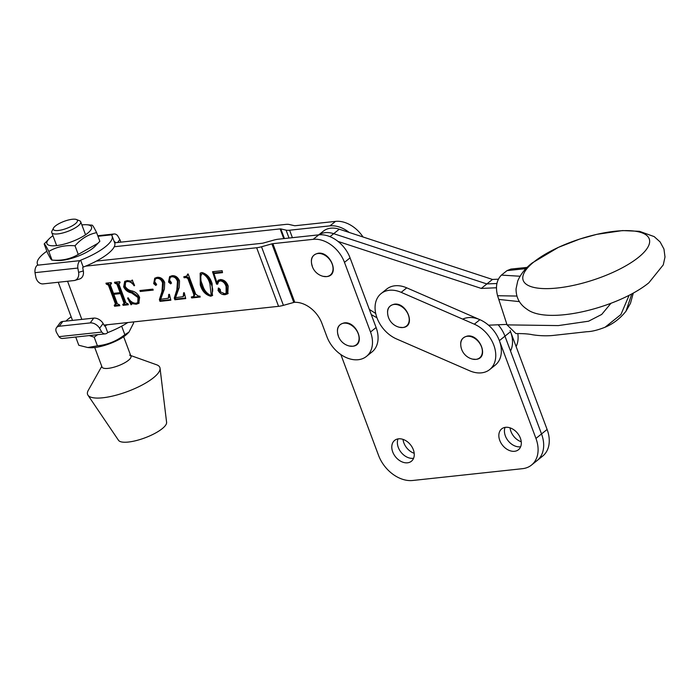 <?xml version="1.0" encoding="UTF-8"?>
<svg xmlns="http://www.w3.org/2000/svg" width="700" height="700" viewBox="0 0 700 700"><rect width="100%" height="100%" fill="white"/><g stroke="black" fill="none" stroke-linecap="round" stroke-linejoin="round"><path stroke-width="1.05" d="M510.073 427.858A13.379 9.607 -128.8 0 0 510.939 431.436A13.379 9.607 -128.8 0 0 521.246 441.77M505.356 435.925A13.379 9.607 -128.8 0 0 520.642 446.74A13.379 9.607 -128.8 0 1 505.356 435.925A13.379 9.607 -128.8 0 1 505.094 427.376A13.379 9.607 -128.8 0 0 505.356 435.925M403.025 439.373A13.379 9.607 -128.8 0 0 403.891 442.951A13.379 9.607 -128.8 0 0 414.199 453.285M398.3 447.44A13.379 9.607 -128.8 0 0 413.595 458.255A13.379 9.607 -128.8 0 1 398.3 447.44A13.379 9.607 -128.8 0 1 398.037 438.891A13.379 9.607 -128.8 0 0 398.3 447.44M340.848 354.55L378.543 455.367A30.879 22.172 -128.8 0 0 412.676 480.489L522.506 468.676A30.879 22.172 -128.8 0 0 531.492 465.071L537.084 460.582A30.879 22.172 -128.8 0 0 541.529 433.947L504.963 336.166A28.306 20.326 -128.8 0 0 498.173 324.774A28.306 20.326 -128.8 0 1 504.963 336.166L510.554 331.678A28.306 20.326 -128.8 0 0 510.108 330.549A28.306 20.326 -128.8 0 1 510.528 351.033M531.492 465.071A30.879 22.172 -128.8 0 0 535.946 438.436L541.529 433.947A30.879 22.172 -128.8 0 1 537.084 460.582L542.666 456.102A30.879 22.172 -128.8 0 0 547.111 429.467L510.554 331.678M381.115 293.571L386.697 289.082A28.306 20.326 51.2 0 1 406.761 287.849L479.903 319.69A28.306 20.326 51.2 0 1 501.244 353.299A28.306 20.326 51.2 0 1 495.302 365.067L489.72 369.547A28.306 20.326 51.2 0 1 469.656 370.781L396.515 338.94A28.306 20.326 51.2 0 1 376.688 317.004A28.306 20.326 51.2 0 1 381.115 293.571A28.306 20.326 51.2 0 1 401.17 292.338L474.32 324.179A28.306 20.326 51.2 0 1 495.653 357.787A28.306 20.326 51.2 0 1 489.72 369.547M638.47 257.364A66.36 21.551 -18 0 0 622.212 230.703A66.36 21.551 -18 0 0 533.96 261.887A66.36 21.551 -18 0 0 550.209 288.549A66.36 21.551 -18 0 0 638.47 257.364M516.898 296.065L497.569 295.715C495.311 286.895 496.597 280.026 501.427 275.1L507.01 270.62L510.948 269.071L527.196 267.391M501.427 275.1L520.056 276.246M525.989 268.608L507.01 270.62M629.125 295.269L620.935 314.519L605.062 327.233C597.747 330.12 591.701 331.608 586.924 331.704L553.324 335.422C542.097 336.613 531.247 334.582 531.659 334.556C527.616 333.839 522.384 333.515 515.944 333.576L507.062 324.879L497.569 295.715M498.776 299.425L519.374 301.621M605.062 327.233C613.183 323.855 620.165 318.5 626.01 311.176L631.803 293.869M507.062 324.879L558.346 325.588L588.577 321.204L601.702 314.44L610.942 303.31M496.431 287.77L481.276 288.426L486.859 283.938L496.912 283.5L486.859 283.938L333.699 233.678A25.734 18.48 -128.8 0 0 318.885 234.832A25.734 18.48 -128.8 0 1 333.699 233.678L339.281 229.197A25.734 18.48 -128.8 0 0 323.312 231.184L318.745 234.85A28.306 20.326 51.2 0 1 350.061 257.871L376.11 327.521A28.306 20.326 51.2 0 1 372.033 351.934L366.441 356.422A28.306 20.326 51.2 0 1 326.909 336.7L321.904 323.321A25.734 18.48 -128.8 0 0 294.779 302.304L294.49 302.286A2.572 0.752 -20.5 0 0 293.79 302.444L283.412 305.349A12.871 3.745 159.5 0 1 278.565 306.329L104.029 325.098M498.33 279.195L492.45 279.449L339.281 229.197M329.989 236.661L333.699 233.678L486.859 283.938L492.45 279.449M408.328 314.921A12.88 9.249 -128.8 0 0 394.091 304.447A12.88 9.249 -128.8 0 0 387.59 312.602L387.59 312.602A15.444 15.444 0 0 0 399.385 327.276L399.385 327.276A12.88 9.249 -128.8 0 0 402.727 327.53A12.88 9.249 -128.8 0 0 408.328 314.921M363.02 236.985A28.306 20.326 -128.8 0 0 335.527 221.384L295.199 225.724A2.572 0.752 159.5 0 1 294.49 225.706L289.24 224.49A12.871 3.745 -20.5 0 0 285.705 224.411L114.66 242.812M212.117 283.684L212.319 295.601L210.709 296.231C205.546 294.84 202.064 291.086 200.279 284.953L200.165 273.192L201.845 272.527C206.929 273.919 210.35 277.637 212.117 283.684M176.855 289.844L177.45 281.348C176.347 278.259 174.475 276.727 171.824 276.762L170.231 277.366L169.566 280.158L171.264 282.441L170.686 283.876L168.543 282.047L169.584 276.692L171.92 275.748C175.263 275.371 177.8 277.06 179.541 280.831L179.244 287.481L175.534 297.684L183.199 296.634L183.593 292.819L184.284 292.749L185.736 298.585L174.877 299.757L174.256 298.086L176.855 289.844L177.695 289.17L178.281 280.683L177.45 281.348M153.221 290.089L140.28 291.48L139.921 290.517L152.862 289.126L153.221 290.089M123.34 304.299L124.014 303.144L120.453 293.615L113.846 294.324L117.407 303.852L119.446 304.719L119.814 305.681L114.581 306.241L114.222 305.279L115.474 304.036L108.369 285.031L106.312 284.139L105.954 283.176L111.186 282.616L111.545 283.579L110.294 284.821L113.487 293.361L120.094 292.652L116.9 284.113L114.852 283.22L114.494 282.257L119.726 281.697L120.085 282.66L118.825 283.902L125.939 302.916L127.986 303.8L128.345 304.762L123.112 305.322L122.754 304.36L124.784 303.433M114.809 305.217L116.235 304.351M111.44 283.308L110.451 283.841L111.37 283.115M119.98 282.389L118.982 282.931L119.91 282.196M85.619 266.14L256.664 247.748A12.871 3.745 -20.5 0 0 261.511 246.767L271.889 243.862A2.572 0.752 159.5 0 1 272.86 243.67L313.189 239.33A28.306 20.326 51.2 0 1 344.479 262.36L370.519 332.01A28.306 20.326 51.2 0 1 366.441 356.422M131.311 281.12L132.134 280.035L134.601 285.477L134.12 285.81C132.23 282.931 129.972 281.514 127.356 281.54L125.528 282.188L125.212 286.414C126.822 288.942 129.045 290.439 131.871 290.902C135.354 291.734 137.944 293.895 139.624 297.404L138.784 303.328L136.29 304.238L132.23 303.678L131.084 304.797L127.584 298.13L128.179 297.78C130.174 301.394 132.781 303.223 136.01 303.275L137.778 302.619L137.97 297.57L131.556 292.915C128.013 292.294 125.379 290.273 123.655 286.86L124.696 281.461L127.181 280.56L131.311 281.12L132.615 280.271M132.23 303.678L133.061 303.004L132.23 303.678M161.989 291.445L162.575 282.949C161.481 279.851 159.609 278.329 156.957 278.364L155.365 278.959L154.7 281.759L156.398 284.043L155.82 285.477L153.676 283.64L154.718 278.285L157.045 277.349C160.396 276.973 162.934 278.661 164.675 282.433L164.377 289.074L160.668 299.285L168.332 298.235L168.726 294.42L169.418 294.35L170.87 300.186L160.011 301.359L159.381 299.688L161.989 291.445L162.829 290.771L163.415 282.275L162.575 282.949M187.679 274.059L188.16 274.006L195.746 294.289L198.704 296.196L199.85 296.074L200.209 297.027L191.669 297.946L191.31 296.993L193.629 296.459L193.83 294.525L187.871 278.6L186.252 277.541L184.126 277.769L183.768 276.806L186.795 276.01L187.679 274.059M216.974 282.713L218.138 280.341L220.518 279.519C224.114 279.764 226.678 281.96 228.2 286.099L227.789 293.764L225.225 294.674C222.215 294.919 219.817 293.449 218.015 290.273L218.645 288.05L220.29 289.459L220.474 291.882L224.779 293.72L226.118 293.221L226.082 286.571C225.085 283.246 223.195 281.348 220.421 280.866L218.627 281.514L217.656 284.183L216.589 284.156L212.511 271.714L222.145 270.681L222.504 272.641L213.964 273.56L216.974 282.713L218.619 280.053M218.164 288.234L218.645 288.05M96.399 261.1L262.255 243.259A2.572 0.752 -20.5 0 0 263.217 243.066L273.595 240.161A12.871 3.745 159.5 0 1 278.442 239.181L318.771 234.85L313.189 239.33M349.186 232.444A28.306 20.326 -128.8 0 0 329.945 225.873L289.608 230.213A12.871 3.745 159.5 0 1 286.072 230.134L280.831 228.918A2.572 0.752 -20.5 0 0 280.123 228.9L114.275 246.741M128.135 304.203L123.953 304.649L123.112 305.322M123.953 304.649L123.786 304.203M124.18 303.625L124.854 302.47L124.014 303.144M124.854 302.47L121.293 292.941L120.453 293.615M121.293 292.941L114.686 293.65L113.846 294.324M119.604 305.121L115.413 305.567L114.581 306.241M115.413 305.567L115.246 305.121M115.649 304.544L116.314 303.363L115.474 304.036M116.314 303.363L109.2 284.358L108.369 285.031M109.2 284.358L107.66 283.412L106.82 284.086M107.66 283.412L106.312 284.139M116.9 284.113L117.74 283.439L120.934 291.979L120.094 292.652M117.74 283.439L116.191 282.494L115.36 283.168M116.191 282.494L114.852 283.22M137.778 302.619L138.617 301.945L138.81 296.896L137.97 297.57M138.81 296.896L132.396 292.241C128.852 291.62 126.219 289.599 124.495 286.186L123.655 286.86M124.495 286.186L125.143 281.164M134.584 285.442L134.12 285.81M133.814 283.745L128.196 280.875L127.356 281.54M128.196 280.875L125.528 282.188M139.178 302.969L136.29 304.238M137.121 303.564L134.286 303.161M134.006 303.1L133.061 303.004M131.784 303.87L129.798 300.09M153.011 289.529L141.12 290.806L140.28 291.48M163.415 282.275C162.321 279.186 160.449 277.655 157.798 277.69L156.957 278.364M157.798 277.69L155.365 278.959M156.651 284.804L154.508 282.966L153.676 283.64M154.508 282.966L155.155 277.979M168.332 298.235L169.838 296.039M170.73 299.618L160.843 300.685L160.011 301.359M160.843 300.685L160.221 299.014L159.381 299.688M160.221 299.014L162.829 290.771M178.281 280.683C177.188 277.585 175.315 276.054 172.664 276.089L171.824 276.762M172.664 276.089L170.231 277.366M171.526 283.211L169.374 281.374L168.543 282.047M169.374 281.374L170.03 276.377M183.199 296.634L184.704 294.438M185.596 298.016L175.718 299.084L174.877 299.757M175.718 299.084L175.088 297.412L174.256 298.086M175.088 297.412L177.695 289.17M199.999 296.467L192.509 297.281L191.669 297.946M193.629 296.459L194.469 295.785L194.67 293.851L193.83 294.525M194.67 293.851L188.711 277.926L187.871 278.6M188.711 277.926L187.093 276.868L186.252 277.541M187.093 276.868L184.126 277.769M186.795 276.01L188.317 274.418M212.695 295.225L210.709 296.231M211.549 295.566C206.377 294.166 202.904 290.412 201.11 284.287L200.279 284.953M201.11 284.287L200.611 272.895M211.19 294.604C213.316 291.874 213.168 288.094 210.752 283.246C209.51 278.285 206.938 274.811 203.044 272.816L202.204 273.49C200.086 276.22 200.183 279.956 202.475 284.716C203.77 289.66 206.395 293.178 210.35 295.277L211.164 294.954L209.912 283.92C208.67 278.959 206.097 275.485 202.204 273.49L203.044 272.816M210.752 283.246L209.912 283.92M228.182 293.387L225.225 294.674M226.065 294L223.457 293.711M220.535 292.031L218.855 289.599L218.015 290.273M218.855 289.599L218.697 288.05M226.118 293.221L226.957 292.547L226.922 285.898L226.082 286.571M226.922 285.898C225.916 282.572 224.035 280.674 221.252 280.192L220.421 280.866M221.252 280.192L218.627 281.514M217.726 283.491L216.589 284.156M217.429 283.483L217.131 282.581M214.13 273.429L213.535 271.609M222.399 272.072L214.804 272.886L213.964 273.56M101.771 366.336L88.288 390.32A38.579 11.218 -20.5 0 0 87.955 395.185L118.51 440.309A25.734 7.481 -20.5 0 0 128.406 442.041A25.734 7.481 -20.5 0 0 153.939 433.886A25.734 7.481 -20.5 0 0 166.6 422.328L160.046 368.235A38.579 11.218 -20.5 0 0 156.607 364.779L130.699 355.521M87.955 395.185A38.579 11.218 -20.5 0 0 102.795 397.784A38.579 11.218 -20.5 0 0 141.076 385.569A38.579 11.218 -20.5 0 0 160.046 368.235M94.736 347.533L102.034 367.045A15.444 4.489 -20.5 0 0 108.124 368.366A15.444 4.489 -20.5 0 0 123.891 363.239A15.444 4.489 -20.5 0 0 130.961 356.23A15.444 4.489 -20.5 0 0 129.657 355.154M499.765 440.414A13.379 9.607 -128.8 0 0 518.455 449.733A13.379 9.607 -128.8 0 0 520.389 438.191A13.379 9.607 -128.8 0 0 501.699 428.873A13.379 9.607 -128.8 0 0 499.765 440.414M392.717 451.929A13.379 9.607 -128.8 0 0 411.408 461.248A13.379 9.607 -128.8 0 0 413.332 449.706A13.379 9.607 -128.8 0 0 394.642 440.387A13.379 9.607 -128.8 0 0 392.717 451.929M535.946 438.436L499.38 340.646A28.306 20.326 -128.8 0 0 462.709 319.13M376.959 317.783L371.271 314.598M547.111 429.467L541.529 433.947L504.963 336.166L499.38 340.646M516.11 346.544A28.306 20.326 -128.8 0 0 517.808 333.559M488.539 325.194L506.905 324.398M481.276 288.426L338.021 241.421M369.329 309.4L375.707 313.469M481.477 346.762A12.88 9.249 -128.8 0 0 467.241 336.289A12.88 9.249 -128.8 0 0 460.74 344.453L460.74 344.453A15.444 15.444 0 0 0 472.526 359.118L472.526 359.118A12.88 9.249 -128.8 0 0 475.869 359.371A12.88 9.249 -128.8 0 0 481.477 346.762M323.216 276.342L326.62 276.596C340.305 275.546 330.575 251.186 318.168 253.26C313.346 254.476 311.106 257.285 311.421 261.669A15.444 15.444 0 0 0 323.216 276.342L323.216 276.342A12.88 9.249 -128.8 0 0 326.559 276.588A12.88 9.249 -128.8 0 0 332.159 263.988A12.88 9.249 -128.8 0 0 317.922 253.514A12.88 9.249 -128.8 0 0 311.421 261.669L311.421 261.669A12.88 9.249 -128.8 0 0 312.322 266.114M349.256 345.993L352.66 346.246C366.345 345.196 356.615 320.836 344.207 322.91C339.395 324.126 337.146 326.935 337.47 331.319A15.444 15.444 0 0 0 349.256 345.993L349.256 345.993A12.88 9.249 -128.8 0 0 352.599 346.246A12.88 9.249 -128.8 0 0 358.199 333.637A12.88 9.249 -128.8 0 0 343.971 323.164A12.88 9.249 -128.8 0 0 337.47 331.319L337.47 331.319A12.88 9.249 -128.8 0 0 338.363 335.773M133.245 321.956L133.63 322.998L128.992 332.08L124.836 334.679C116.734 341.084 107.599 344.794 97.414 345.817L94.185 337.172L97.632 334.679M124.836 334.679L121.66 326.183M89.241 335.58L94.185 337.172M97.414 345.817L87.815 347.541L78.794 345.266L75.723 337.041M128.992 332.08L127.593 333.515A23.809 6.921 159.5 0 1 89.679 347.69L87.815 347.541M81.865 224.91A23.809 6.921 159.5 0 1 86.546 224.726A23.809 6.921 159.5 0 1 86.922 224.752A23.809 6.921 159.5 0 1 83.282 236.233A23.809 6.921 159.5 0 1 51.94 245.779A23.809 6.921 159.5 0 1 49.009 238.928A23.809 6.921 159.5 0 1 52.938 235.725M49.009 238.928L44.161 243.968C44.686 243.749 46.226 246.243 48.79 251.449C56.499 246.864 65.24 244.974 75.014 245.787C81.226 238.691 88.428 234.307 96.618 232.645C94.062 227.456 92.522 224.963 91.989 225.164M96.618 232.645L99.846 241.29L94.999 246.339A23.809 6.921 159.5 0 1 57.461 260.54A23.809 6.921 159.5 0 1 57.085 260.514L52.019 260.094C51.494 260.312 49.954 257.819 47.39 252.612L44.161 243.968M98 243.259L78.243 254.432L75.014 245.787M78.243 254.432C70.534 259.017 61.793 260.908 52.019 260.094L48.79 251.449M60.498 222.88A12.871 3.745 -20.5 0 0 53.48 228.104A12.871 3.745 -20.5 0 0 57.75 230.536A12.871 3.745 -20.5 0 0 70.236 226.861A12.871 3.745 -20.5 0 0 76.449 219.511A12.871 3.745 -20.5 0 0 60.498 222.88M76.449 219.511L79.529 220.745A15.444 4.489 159.5 0 1 79.546 220.754A15.444 4.489 159.5 0 1 80.692 221.769A15.444 4.489 159.5 0 1 72.074 229.565A15.444 4.489 159.5 0 1 52.903 233.599A15.444 4.489 159.5 0 1 51.765 232.584A15.444 4.489 159.5 0 1 51.966 231.053L53.48 228.104M65.914 321.108A39.891 11.602 159.5 0 1 68.521 318.815A39.891 11.602 159.5 0 1 71.172 316.829M105.35 333.848L62.527 338.459A7.718 4.883 -96.1 0 1 58.931 336.674L101.754 332.071A7.718 4.883 83.9 0 0 105.35 333.848A7.718 4.883 83.9 0 0 107.109 333.095L107.73 332.596A39.891 11.602 -20.5 0 0 127.811 322.543M58.931 336.674L56.77 332.894A7.718 4.918 -143.7 0 1 56.49 327.688A7.718 4.918 -143.7 0 1 59.272 326.244L90.204 322.91L93.721 318.115L62.799 321.44L59.272 326.244M107.52 324.721A39.891 11.602 159.5 0 1 105.14 325.675L107.73 332.596M105.14 325.675L104.606 326.104L103.11 323.488L99.593 328.291A7.718 4.918 -143.7 0 0 90.204 322.91M101.754 332.071L99.593 328.291M93.721 318.115A7.718 4.918 36.3 0 1 103.11 323.488M56.49 327.688L60.016 322.892A7.718 4.918 36.3 0 1 62.799 321.44M117.67 242.489L119.831 239.549L117.67 235.76A7.718 4.883 83.9 0 0 114.074 233.984A7.718 4.883 83.9 0 0 112.315 234.736L111.694 235.235A39.891 11.602 159.5 0 1 112.122 236.04A39.891 11.602 159.5 0 1 80.649 260.181L80.089 260.627A7.718 4.883 83.9 0 0 77.822 268.056L78.601 272.352A7.718 5.941 -106.6 0 1 74.856 280.394A7.718 5.941 -106.6 0 1 74.034 280.56L43.111 283.885A7.718 5.941 -106.6 0 1 35.788 276.955L35 272.659A7.718 4.883 -96.1 0 1 37.266 265.239L37.835 264.784A39.891 11.602 159.5 0 1 37.398 263.979A39.891 11.602 159.5 0 1 44.039 253.312A39.891 11.602 159.5 0 1 46.865 251.195M78.601 272.352L83.326 270.944L82.705 267.523L83.239 267.094L80.649 260.181M83.239 267.094A39.891 11.602 -20.5 0 0 114.712 242.961L112.122 236.04M114.38 242.078L114.817 241.727L115.395 242.734M83.326 270.944A7.718 5.941 73.4 0 1 79.581 278.985L74.856 280.394M77.822 268.056L35 272.659M119.831 239.549A7.718 4.918 36.3 0 1 120.732 242.156M479.903 319.69L474.32 324.179M406.761 287.849L401.17 292.338M67.559 281.251L81.821 319.392M256.664 247.748L278.565 306.329M272.86 243.67L294.779 302.304M289.608 230.213L292.408 237.685M280.123 228.9L283.754 238.612M280.831 228.918L284.428 238.543M286.072 230.134L289.03 238.044M261.511 246.767L283.412 305.349M271.889 243.862L293.79 302.444M370.519 332.01L376.11 327.521M344.479 262.36L350.061 257.871M329.945 225.873L335.527 221.384M132.396 292.241L131.556 292.915M112.315 234.736L97.974 236.285M37.266 265.239L80.089 260.627M648.83 282.817C618.153 307.755 547.654 325.229 526.96 309.207C519.636 304.369 515.996 297.579 516.058 288.829L517.738 280.98C520.704 274.05 525.534 268.039 532.227 262.946L558.407 247.354L579.731 239.068L596.767 234.351L622.562 230.571L639.459 231.315L654.168 236.6L660.135 241.964L663.95 249.025L665 256.988L663.285 264.863L648.83 282.817M626.001 311.185L630.464 303.345L633.29 293.055M387.59 312.602C387.275 308.219 389.515 305.419 394.336 304.194C406.744 302.12 416.474 326.48 402.789 327.53L399.385 327.276M58.249 282.257L72.502 320.399M211.164 294.954L212.004 294.28M460.74 344.453C460.416 340.06 462.665 337.26 467.486 336.035C479.894 333.961 489.615 358.33 475.939 359.371L472.526 359.118M86.922 224.752L92.05 225.164M51.765 232.584L56.63 245.595M80.692 221.769L85.549 234.78M123.664 336.717L130.961 356.23M37.73 264.863L37.398 263.979M114.074 233.984L97.772 235.734"/></g></svg>
